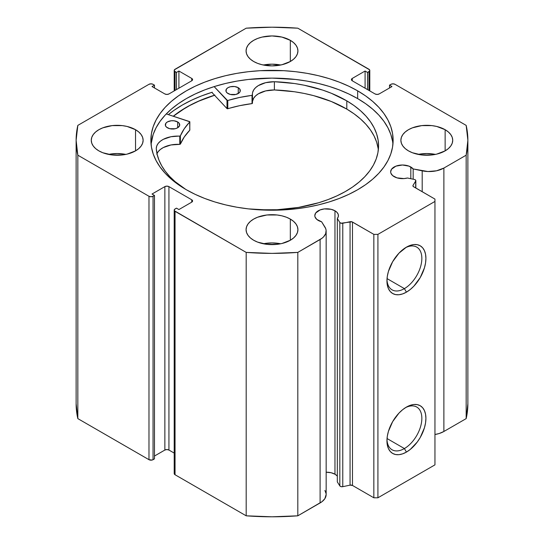 <?xml version="1.0" encoding="UTF-8"?>
<svg xmlns="http://www.w3.org/2000/svg" width="544" height="544" viewBox="0 0 544 544"><rect width="100%" height="100%" fill="white"/><g stroke="black" fill="none" stroke-linecap="round" stroke-linejoin="round"><path stroke-width="0.82" d="M414.317 179.445A2.305 1.333 180 0 1 415.16 179.758L415.834 180.785L413.046 185.354L413.188 186.449L434.948 199.09L434.948 201.436L377.917 234.369L373.844 234.369L351.954 221.802L341.013 223.21L339.823 222.455L337.321 218.491L337.321 481.916L337.321 218.491L338.327 216.498L338.246 214.424L337.096 212.466L334.968 210.793L334.968 474.212A11.812 6.82 0 0 0 326.155 472.219L331.14 472.736L334.968 474.212L334.968 210.793A11.812 6.82 180 0 1 338.429 215.614A11.812 6.82 180 0 1 337.321 218.491L339.823 222.455L339.823 485.88L337.321 481.916L339.823 485.88A2.305 1.333 0 0 0 342.774 486.676L341.013 486.628L339.823 485.88L339.823 222.455A2.305 1.333 180 0 0 342.774 223.251L350.057 221.721L350.057 485.146L342.774 486.676L342.774 223.251L342.774 486.676L350.057 485.146L350.057 221.721A2.305 1.333 180 0 1 352.478 222.034L352.478 485.452L350.057 485.146A2.305 1.333 0 0 1 352.478 485.452L373.844 497.787L352.478 485.452L352.478 222.034L373.844 234.369L377.917 234.369L377.917 497.787L373.844 497.787L373.844 234.369L373.844 497.787L377.917 497.787L434.948 464.862L377.917 497.787L377.917 234.369L434.948 201.436L434.948 199.09L413.583 186.748A2.305 1.333 180 0 1 412.91 185.81A2.305 1.333 180 0 1 413.046 185.354L413.046 186.266L413.046 185.354L415.698 181.152L415.698 187.972L415.698 181.152A2.305 1.333 180 0 0 415.834 180.696A2.305 1.333 180 0 0 415.16 179.758A2.305 1.333 180 0 0 414.317 179.445L407.449 178.004A11.812 6.82 180 0 1 394.114 176.644A11.812 6.82 180 0 1 390.653 171.822A11.812 6.82 180 0 1 397.943 165.526A11.812 6.82 180 0 1 410.815 167.001L410.815 178.711L410.815 167.001A11.812 6.82 180 0 1 413.168 168.939L413.168 179.2L413.168 168.939L409.027 166.151L402.465 165.002L395.903 166.151L391.551 169.211L390.653 171.822L390.878 173.155L392.646 175.61L397.011 177.868L404.002 178.582L407.449 178.004L414.317 179.445M326.155 494.476L324.829 498.712L322.021 501.663L297.813 515.814L297.813 252.396L320.103 239.523A20.665 11.927 180 0 0 326.155 231.084A20.665 11.927 180 0 0 324.911 227.004L321.626 221.789A11.812 6.82 180 0 1 318.267 220.436A11.812 6.82 180 0 1 314.806 215.614A11.812 6.82 180 0 1 322.096 209.311A11.812 6.82 180 0 1 334.968 210.793L331.14 209.311L324.312 208.923L320.056 209.943L315.704 213.003L314.806 215.614L315.037 216.94L316.798 219.402L321.626 221.789L325.713 228.63L326.114 230.302L325.666 233.668L323.612 236.824L322.021 238.245L297.813 252.396L272 253.382L246.187 252.396L174.42 210.78L174.42 209.508L176.474 208.141L178.915 209.556L191.746 202.144L192.59 200.967L191.746 199.791L168.932 186.619L166.899 186.136L164.859 186.619L152.028 194.031L154.476 195.446L153.048 196.268L151.008 196.751L148.974 196.268L77.833 155.19L76.119 140.291L77.833 125.385L148.974 84.313L151.008 83.824L153.048 84.313L154.476 85.136L152.028 86.55L164.859 93.956L166.899 94.445L168.932 93.956L191.746 80.784L192.59 79.608L191.746 78.431L178.915 71.026L176.474 72.434L174.42 71.074L174.42 69.802L246.187 28.186L272 27.2L297.813 28.186L369.58 69.802L369.58 71.074L367.526 72.434L365.085 71.026L352.254 78.431L351.41 79.608L352.254 80.784L375.068 93.956L377.101 94.445L379.141 93.956L391.972 86.55L389.524 85.136L390.952 84.313L392.992 83.824L395.026 84.313L466.167 125.385L467.881 140.291L466.167 155.19L443.877 168.062L436.546 170.789L427.917 171.53L413.168 168.939L422.198 170.836L422.198 191.726L422.198 170.836A20.665 11.927 180 0 0 443.877 168.062L466.167 155.19L466.167 418.615L443.877 431.487L439.205 433.507L434.948 434.52A20.665 11.927 0 0 0 443.877 431.487L443.877 168.062L443.877 431.487L466.167 418.615A195.881 113.091 0 0 0 467.881 403.709L466.167 418.615L466.167 155.19A195.881 113.091 180 0 0 467.881 140.291A195.881 113.091 180 0 0 466.167 125.385L395.026 84.313A2.883 1.666 180 0 0 390.952 84.313L389.524 85.136L389.524 87.958L389.524 85.136L391.972 86.55L379.141 93.956A2.883 1.666 180 0 1 375.068 93.956L352.254 80.784L352.254 78.431L365.085 71.026L365.085 88.196L365.085 71.026L367.526 72.434L367.526 89.604L367.526 72.434L368.954 71.611L368.954 90.426L368.954 71.611A2.883 1.666 180 0 0 369.798 70.434A2.883 1.666 180 0 0 368.954 69.258L297.813 28.186A195.881 113.091 180 0 0 246.187 28.186L175.046 69.258A2.883 1.666 180 0 0 174.202 70.434L174.202 90.916M337.321 476.156A11.812 6.82 0 0 0 334.968 474.212L337.096 475.884M404.396 448.555A24.677 14.246 120 0 0 421.838 418.907A24.677 14.246 120 0 0 405.389 407.721A24.677 14.246 -60 0 1 416.731 407.034A24.677 14.246 -60 0 1 420.519 426.809A24.677 14.246 -60 0 1 404.396 448.555L387.042 438.532L404.396 448.555A24.677 14.246 -60 0 1 392.061 449.772A24.677 14.246 -60 0 1 386.974 439.606A24.677 14.246 120 0 0 404.396 448.555L406.436 452.078L404.396 448.555M406.436 407.082A27.554 15.912 -60 0 1 425.918 418.329A27.554 15.912 -60 0 1 406.436 452.078L402.635 453.846L398.976 454.675L395.61 454.539L392.652 453.444L390.232 451.432L388.43 448.582L387.321 445.006L386.947 440.83L387.321 436.227L388.43 431.365L392.652 421.627L398.976 413.1L402.635 409.707L406.436 407.082L410.237 405.321L413.889 404.491L417.255 404.627L420.213 405.715L422.634 407.728L424.436 410.577L425.544 414.161L425.918 418.329L425.544 422.94L424.436 427.802L420.213 437.539L417.255 442.041L410.237 449.453L406.436 452.078A27.554 15.912 -60 0 1 386.947 440.83A27.554 15.912 -60 0 1 406.436 407.082L406.436 407.082M404.396 288.619A24.677 14.246 120 0 0 421.838 258.971A24.677 14.246 120 0 0 405.389 247.785A24.677 14.246 -60 0 1 416.731 247.105A24.677 14.246 -60 0 1 420.519 266.873A24.677 14.246 -60 0 1 404.396 288.619L387.042 278.603L404.396 288.619A24.677 14.246 -60 0 1 392.061 289.843A24.677 14.246 -60 0 1 386.974 279.67A24.677 14.246 120 0 0 404.396 288.619L406.436 292.148L404.396 288.619M406.436 247.146A27.554 15.912 -60 0 1 425.918 258.4A27.554 15.912 -60 0 1 406.436 292.148L402.635 293.91L398.976 294.739L395.61 294.603L392.652 293.508L390.232 291.502L388.43 288.653L387.321 285.07L386.947 280.894L387.321 276.291L388.43 271.429L392.652 261.691L398.976 253.164L406.436 247.146L410.237 245.385L413.889 244.555L417.255 244.691L420.213 245.786L422.634 247.792L424.436 250.641L425.544 254.225L425.918 258.4L425.544 263.004L424.436 267.866L420.213 277.603L413.889 286.13L410.237 289.517L406.436 292.148A27.554 15.912 -60 0 1 386.947 280.894A27.554 15.912 -60 0 1 406.436 247.146L406.436 247.146M357.653 90.841A121.128 69.931 180 0 1 393.128 140.291A121.128 69.931 180 0 1 318.356 204.898A121.128 69.931 180 0 1 186.347 189.74L195.16 194.351L204.707 198.438L214.9 201.967L225.644 204.898L236.837 207.21L248.37 208.876L272 210.222L283.873 209.882L295.63 208.876L307.163 207.21L318.356 204.898L329.1 201.967L339.293 198.438L348.84 194.351L357.653 189.74L365.636 184.654L372.715 179.139L378.828 173.257L383.908 167.049L387.913 160.589L390.803 153.932L392.544 147.145L393.128 140.291L392.544 133.436L390.803 126.643L387.913 119.986L383.908 113.526L378.828 107.324L372.715 101.436L365.636 95.928L357.653 90.841L348.84 86.231L339.293 82.144L329.1 78.615L318.356 75.677L307.163 73.365L295.63 71.699L283.873 70.693L260.127 70.693L248.37 71.699L236.837 73.365L225.644 75.677L214.9 78.615L204.707 82.144L195.16 86.231L186.347 90.841L178.364 95.928L171.285 101.436L165.172 107.324L160.092 113.526L156.087 119.986L153.197 126.643L151.456 133.436L150.872 140.291L151.456 147.145L153.197 153.932L156.087 160.589L160.092 167.049L165.172 173.257L171.285 179.139L178.364 184.654L186.347 189.74A121.128 69.931 180 0 1 150.872 140.291A121.128 69.931 180 0 1 225.644 75.677A121.128 69.931 180 0 1 357.653 90.841L357.653 98.6L357.653 90.841M392.938 144.167A121.128 69.931 0 0 0 357.653 98.6A121.128 69.931 0 0 0 228.772 82.722A121.128 69.931 0 0 0 151.062 144.174L153.197 134.409L156.087 127.752L160.092 121.292L165.172 115.083L171.285 109.201L178.364 103.686L186.347 98.6L195.16 93.99L204.707 89.903L214.9 86.374L225.644 83.443L236.837 81.131L248.37 79.465L272 78.118L295.63 79.465L307.163 81.131L318.356 83.443L329.1 86.374L339.293 89.903L348.84 93.99L357.653 98.6L365.636 103.686L372.715 109.201L378.828 115.083L383.908 121.292L387.913 127.752L390.803 134.409L392.544 141.195M125.841 154.401A25.928 14.967 0 0 0 108.555 154.401L117.198 153.544L125.841 154.401M135.531 129.703L135.531 150.872L138.754 148.607L141.148 146.016L142.623 143.208L143.126 140.291L142.623 137.367L141.148 134.558L138.754 131.974L135.531 129.703L127.119 126.46L122.257 125.61L112.139 125.61L102.796 127.847L98.865 129.703L95.642 131.974L93.248 134.558L91.773 137.367L91.276 140.291A25.928 14.967 180 0 1 107.277 126.46A25.928 14.967 180 0 1 135.531 129.703A25.928 14.967 180 0 1 143.126 140.291A25.928 14.967 180 0 1 127.119 154.115A25.928 14.967 180 0 1 98.865 150.872A25.928 14.967 180 0 1 91.276 140.291L91.773 143.208L93.248 146.016L95.642 148.607L98.865 150.872L102.796 152.735L112.139 154.972L122.257 154.972L127.119 154.115L135.531 150.872L135.531 129.703M280.643 65.028A25.928 14.967 0 0 0 263.357 65.028L272 64.172L280.643 65.028M290.333 40.331L290.333 61.499L293.556 59.228L295.95 56.644L297.425 53.836L297.928 50.918L297.425 47.994L295.95 45.186L293.556 42.602L290.333 40.331L281.921 37.087L272 35.945L262.079 37.087L257.598 38.468L253.667 40.331L250.444 42.602L248.05 45.186L246.575 47.994L246.072 50.918A25.928 14.967 180 0 1 262.079 37.087A25.928 14.967 180 0 1 290.333 40.331A25.928 14.967 180 0 1 297.928 50.918A25.928 14.967 180 0 1 281.921 64.743A25.928 14.967 180 0 1 253.667 61.499A25.928 14.967 180 0 1 246.072 50.918L246.575 53.836L248.05 56.644L250.444 59.228L253.667 61.499L257.598 63.362L262.079 64.743L272 65.885L281.921 64.743L290.333 61.499L290.333 40.331M280.643 243.773A25.928 14.967 0 0 0 263.357 243.773L272 242.916L280.643 243.773M290.333 219.082L290.333 240.244L293.556 237.98L295.95 235.389L297.425 232.58L297.928 229.663L297.425 226.746L295.95 223.938L293.556 221.347L290.333 219.082L286.402 217.219L281.921 215.832L277.059 214.982L266.941 214.982L257.598 217.219L253.667 219.082L250.444 221.347L248.05 223.938L246.575 226.746L246.072 229.663A25.928 14.967 180 0 1 262.079 215.832A25.928 14.967 180 0 1 290.333 219.082A25.928 14.967 180 0 1 297.928 229.663A25.928 14.967 180 0 1 281.921 243.494A25.928 14.967 180 0 1 253.667 240.244A25.928 14.967 180 0 1 246.072 229.663L246.575 232.58L248.05 235.389L250.444 237.98L253.667 240.244L257.598 242.107L266.941 244.344L277.059 244.344L281.921 243.494L290.333 240.244L290.333 219.082M435.445 154.401A25.928 14.967 0 0 0 418.159 154.401L426.802 153.544L435.445 154.401M445.135 129.703L445.135 150.872L448.358 148.607L450.752 146.016L452.227 143.208L452.724 140.291L452.227 137.367L450.752 134.558L448.358 131.974L445.135 129.703L436.723 126.46L431.861 125.61L421.743 125.61L412.4 127.847L408.469 129.703L405.246 131.974L402.852 134.558L401.377 137.367L400.874 140.291A25.928 14.967 180 0 1 416.881 126.46A25.928 14.967 180 0 1 445.135 129.703A25.928 14.967 180 0 1 452.724 140.291A25.928 14.967 180 0 1 436.723 154.115A25.928 14.967 180 0 1 408.469 150.872A25.928 14.967 180 0 1 400.874 140.291L401.377 143.208L402.852 146.016L405.246 148.607L408.469 150.872L412.4 152.735L421.743 154.972L431.861 154.972L436.723 154.115L445.135 150.872L445.135 129.703M324.911 490.43L326.114 493.728M326.155 231.084L326.155 494.51A20.665 11.927 0 0 1 320.103 502.942L320.103 239.523L320.103 502.942L297.813 515.814L272 516.8L246.187 515.814L175.046 474.742L174.202 473.566A2.883 1.666 0 0 0 175.046 474.742L175.046 211.317L246.187 252.396L246.187 515.814L175.046 474.742L175.046 211.317A2.883 1.666 180 0 1 174.202 210.14A2.883 1.666 180 0 1 175.046 208.964L176.474 208.141L178.915 209.556L191.746 202.144L191.746 199.791L191.746 202.144A2.883 1.666 180 0 0 192.59 200.967A2.883 1.666 180 0 0 191.746 199.791L168.932 186.619L168.932 450.044L166.899 449.555L164.859 450.044L154.476 456.042L164.859 450.044L164.859 186.619L164.859 450.044A2.883 1.666 0 0 1 168.932 450.044L168.932 186.619A2.883 1.666 180 0 0 164.859 186.619L152.028 194.031L154.476 195.446L154.476 458.864L152.116 460.047L148.974 459.687L77.833 418.615L76.119 403.709A195.881 113.091 0 0 0 77.833 418.615L77.833 155.19L148.974 196.268L148.974 459.687L77.833 418.615L77.833 155.19A195.881 113.091 180 0 1 76.119 140.291A195.881 113.091 180 0 1 77.833 125.385L148.974 84.313A2.883 1.666 180 0 1 153.048 84.313L154.476 85.136L154.476 87.958L154.476 85.136L152.028 86.55L164.859 93.956A2.883 1.666 180 0 0 168.932 93.956L191.746 80.784L191.746 78.431L191.746 80.784A2.883 1.666 180 0 0 192.59 79.608A2.883 1.666 180 0 0 191.746 78.431L178.915 71.026L178.915 88.196L178.915 71.026L176.474 72.434L176.474 89.604L176.474 72.434L175.046 71.611A2.883 1.666 180 0 1 174.202 70.434M174.202 453.084L168.932 450.044L174.202 453.084M434.948 464.862L434.948 201.436L434.948 464.862M154.476 458.864L153.048 459.687L153.048 196.268L154.476 195.446L154.476 458.864M175.046 90.426L175.046 71.611L175.046 90.426M352.254 78.431L352.254 80.784A2.883 1.666 180 0 1 351.41 79.608A2.883 1.666 180 0 1 352.254 78.431M148.974 196.268L148.974 459.687A2.883 1.666 0 0 0 153.048 459.687L153.048 196.268A2.883 1.666 180 0 1 148.974 196.268M211.827 92.351L227.004 108.596L211.827 92.351A126.745 73.175 0 0 0 168.375 114.621L174.026 110.33L182.376 105.012L191.597 100.184L201.586 95.907L212.255 92.215M214.492 95.207A121.128 69.931 180 0 0 173.284 116.226L186.347 107.304L195.16 102.694L204.707 98.607L214.9 95.078M297.813 252.396A195.881 113.091 180 0 1 246.187 252.396L246.187 515.814A195.881 113.091 0 0 0 297.813 515.814L297.813 252.396M173.414 116.266A120.986 69.85 180 0 1 214.56 95.275L198.791 101.143L189.7 105.556L181.404 110.459L173.414 116.266M189.836 130.023L189.679 121.604L166.267 113.927L189.836 121.795L184.253 128.751L180.302 135.986L170.959 136.728L163.302 139.325L160.337 141.25L158.12 143.487L156.754 145.942L156.264 148.498L157.162 154.353L158.977 160.14L161.704 165.798L165.322 171.299L169.789 176.576L175.073 181.601L185.735 189.38A111.194 64.199 180 0 1 156.264 148.498L156.291 148.498A21.515 12.424 180 0 1 179.772 136.136L179.772 144.364L170.959 144.962L163.302 147.56L160.337 149.484L158.12 151.722L156.754 154.17M167.375 127.772A7.201 4.155 180 0 1 165.322 124.862A7.201 4.155 180 0 1 169.796 121.013A7.201 4.155 180 0 1 177.664 121.951L177.664 127.772L177.664 121.951L173.998 120.795L171.19 120.775L167.484 121.89L165.893 123.23L165.444 125.63L166.491 127.14L169.694 128.69L175.209 128.724L177.562 127.833L179.568 125.718L179.2 123.311L177.664 121.951A7.201 4.155 180 0 1 179.724 124.862A7.201 4.155 180 0 1 175.243 128.71A7.201 4.155 180 0 1 167.375 127.772M173.536 128.982A7.201 4.155 0 0 0 171.503 128.982M227.963 93.514A7.201 4.155 180 0 1 225.903 90.603A7.201 4.155 180 0 1 230.384 86.754A7.201 4.155 180 0 1 238.252 87.7L238.252 93.514L238.252 87.7L234.586 86.537L230.418 86.748L228.065 87.638L226.481 88.978L226.032 91.372L227.079 92.881L230.282 94.432L235.79 94.466L239.054 92.949L240.156 91.46L239.788 89.053L238.252 87.7A7.201 4.155 180 0 1 240.305 90.603A7.201 4.155 180 0 1 235.824 94.459A7.201 4.155 180 0 1 227.963 93.514M234.124 94.724A7.201 4.155 0 0 0 232.091 94.724M346.8 100.864A111.194 64.199 180 0 1 378.556 145.785A111.194 64.199 180 0 1 258.182 209.766L277.107 209.739L298.527 207.414L318.75 202.715L328.168 199.532L337.001 195.833L345.161 191.651L352.573 187.027L359.169 182.009L364.874 176.637L369.641 170.972L373.429 165.063L376.19 158.964L377.903 152.742L378.549 146.452L378.128 140.162L376.638 133.919L374.095 127.792L370.532 121.836L365.969 116.117L360.454 110.677L354.049 105.577L346.8 100.864L346.8 109.099L346.8 100.864L331.303 93.262L322.714 90.107L304.225 85.218L294.474 83.524L274.38 81.716A111.194 64.199 180 0 1 346.8 100.864M378.325 149.899A111.194 64.199 -0 0 0 346.8 109.099A111.194 64.199 -0 0 0 274.38 89.95L274.38 81.716L265.656 82.681L258.346 85.592L255.619 87.632L253.681 89.95L252.62 92.453L252.205 95.329L239.598 97.458L227.569 100.538L214.152 86.612L227.004 100.368L227.004 108.596L227.004 100.368L227.786 100.504A94.194 54.38 180 0 1 252.022 95.377L252.022 103.605L239.598 105.692L227.344 108.759L227.786 108.732L227.786 100.504L227.786 108.732A94.194 54.38 -0 0 1 252.022 103.605L252.47 103.285L252.022 103.605L252.022 95.377L252.47 95.05L252.47 103.285M378.128 148.39L376.638 142.147L374.095 136.02L370.532 130.07L365.969 124.345L360.454 118.912L354.049 113.812L346.8 109.099L331.303 101.497L313.664 95.649L304.225 93.452L294.474 91.759L274.38 89.95L265.656 90.916L258.346 93.82L255.619 95.86L253.681 98.185L252.47 101.49A21.515 12.424 0 0 1 274.373 89.964L274.373 81.729A21.515 12.424 180 0 0 252.416 94.153A21.515 12.424 180 0 0 252.47 95.03L252.47 103.258M189.842 121.836L189.768 130.227A94.194 54.38 -0 0 0 180.384 144.112L180.384 135.878A94.194 54.38 180 0 1 189.768 121.999L189.768 130.227L184.253 136.986L180.384 144.112L179.772 144.364A21.515 12.424 0 0 0 156.992 153.592M234.586 94.772L231.778 94.751M173.998 129.023L171.19 129.01M179.772 136.136L179.772 144.364L180.384 144.112L180.384 135.878L179.772 136.136M369.798 90.916L369.798 70.434M174.202 473.566L174.202 210.14M76.119 403.709L76.119 140.291M467.881 403.709L467.881 140.291M415.834 188.054L415.834 180.703"/></g></svg>
